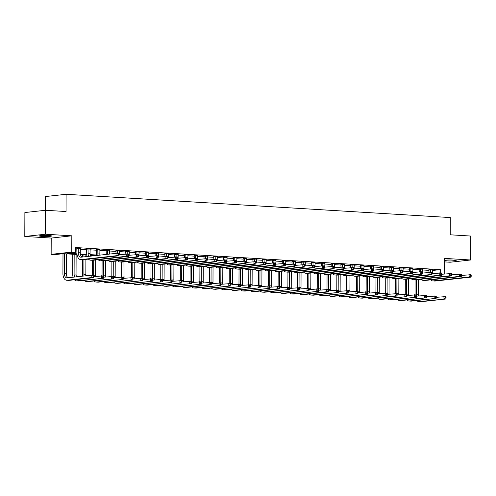 <?xml version="1.0" encoding="UTF-8"?>
<svg xmlns="http://www.w3.org/2000/svg" width="496" height="496" viewBox="0 0 496 496"><rect width="100%" height="100%" fill="white"/><g stroke="black" fill="none" stroke-linecap="round" stroke-linejoin="round"><path stroke-width="0.74" d="M41.912 236.363A6.15 0.496 -179.8 0 0 48.292 236.418A6.15 0.496 -179.8 0 0 51.627 235.991A6.15 0.496 -179.8 0 0 49.042 235.581A6.15 0.496 -179.8 0 0 42.662 235.519A6.15 0.496 -179.8 0 0 39.327 235.947A6.15 0.496 -179.8 0 0 41.912 236.363M444.267 260.636A6.15 0.496 -179.8 0 0 446.443 260.871A6.15 0.496 -179.8 0 0 452.823 260.927A6.15 0.496 -179.8 0 0 456.159 260.499A6.15 0.496 -179.8 0 0 453.573 260.09A6.15 0.496 -179.8 0 0 444.273 260.282M77.029 254.491L63.42 253.673L55.062 254.584L51.15 254.343L71.771 252.092L75.683 252.334L67.326 253.245L76.961 253.828M51.206 238.068L71.827 235.817L45.421 234.217L45.502 210.279L24.881 212.53L24.8 236.468L51.206 238.068L51.15 254.343M45.434 210.285L45.483 196.54L66.104 194.289L450.287 217.564L450.232 234.8L470.772 236.046L470.685 259.985L444.28 258.385L444.224 273.997M444.267 261.882L450.07 262.235L470.685 259.985M45.421 234.217L24.8 236.468M432.394 270.5L440.324 269.638L75.696 247.541L75.683 252.334M75.696 248.961L76.936 249.035M80.284 249.24L86.719 249.631M90.067 249.835L96.497 250.226M99.845 250.424L106.28 250.815M109.628 251.019L116.058 251.41M119.412 251.608L125.841 251.999M129.189 252.204L135.625 252.594M138.973 252.799L145.402 253.183M148.75 253.388L155.186 253.778M158.534 253.983L164.963 254.374M168.311 254.572L174.747 254.963M178.095 255.167L184.524 255.558M187.872 255.762L194.308 256.147M197.656 256.351L204.085 256.742M207.433 256.947L213.869 257.337M217.217 257.536L223.646 257.926M226.994 258.131L233.43 258.521M236.778 258.72L243.207 259.11M246.562 259.315L252.991 259.706M256.339 259.91L262.775 260.295M266.123 260.499L272.552 260.89M275.9 261.094L282.336 261.485M285.684 261.683L292.113 262.074M295.461 262.279L301.897 262.669M305.245 262.874L311.674 263.258M315.022 263.463L321.458 263.853M324.806 264.058L331.235 264.449M334.583 264.647L341.019 265.038M344.367 265.242L350.796 265.633M354.15 265.831L360.58 266.222M363.928 266.426L370.363 266.817M373.711 267.022L380.141 267.406M383.489 267.611L389.924 268.001M393.272 268.206L399.702 268.596M403.05 268.795L409.485 269.185M412.833 269.39L419.263 269.781M422.611 269.979L429.046 270.37M432.413 269.836L428.953 269.632M422.629 269.241L419.176 269.043M412.852 268.652L409.392 268.448M403.068 268.057L399.615 267.852M393.291 267.468L389.831 267.263M383.507 266.873L380.048 266.668M373.73 266.278L370.27 266.079M363.946 265.689L360.487 265.484M354.169 265.093L350.709 264.895M344.385 264.504L340.926 264.3M334.608 263.909L331.148 263.705M324.824 263.32L321.365 263.116M315.047 262.725L311.587 262.52M305.263 262.13L301.804 261.931M295.48 261.541L292.026 261.336M285.702 260.946L282.243 260.747M275.919 260.357L272.465 260.152M266.141 259.761L262.682 259.557M256.358 259.166L252.898 258.968M246.58 258.577L243.121 258.373M236.797 257.982L233.337 257.784M227.019 257.393L223.56 257.188M217.236 256.798L213.776 256.593M207.458 256.209L203.999 256.004M197.675 255.614L194.215 255.409M187.891 255.018L184.438 254.82M178.114 254.429L174.654 254.225M168.33 253.834L164.877 253.636M158.553 253.245L155.093 253.041M148.769 252.65L145.309 252.445M138.992 252.055L135.532 251.856M129.208 251.466L125.748 251.261M119.431 250.871L115.971 250.672M109.647 250.282L106.187 250.077M99.87 249.686L96.41 249.482M90.086 249.097L86.626 248.893M80.309 248.502L76.849 248.298M71.827 235.817L71.771 252.092M440.324 269.638L440.312 272.856M45.502 210.279L66.042 211.525L66.104 194.289M95.486 255.614L90.278 255.297M86.812 255.087L80.501 254.702M80.364 254.033L86.738 254.423M90.142 254.628L96.522 255.012M430.348 269.483L430.429 272.254M432.487 269.613L432.382 273.625M429.04 272.329L428.885 269.421M461.416 275.435L471.064 274.716L471.2 275.323L470.419 275.274L470.413 276.229L471.194 276.278L471.2 275.323M471.194 276.278L471.057 277.109L435.141 281.034A7.204 4.166 93.5 0 1 434.732 281.04L432.772 280.922A7.204 4.166 93.5 0 1 430.77 279.849M471.057 277.109L469.098 276.991L433.188 280.91A7.204 4.166 93.5 0 1 432.772 280.922M470.413 276.229L469.098 276.991L469.111 274.598L470.419 275.274M430.441 269.768L429.046 269.923M415.034 294.736L415.084 279.849M418.438 279.533L418.382 294.822A4.805 2.778 -86.5 0 0 418.457 295.951M416.479 279.75L416.429 294.705A4.805 2.778 -86.5 0 0 416.429 294.816M436.275 297.327L445.923 296.602L446.059 297.209L445.272 297.16L445.272 298.121L446.053 298.164L446.059 297.209M446.053 298.164L445.916 298.995L421.141 301.704A7.204 4.166 93.5 0 1 420.732 301.711L418.779 301.593A7.204 4.166 93.5 0 1 416.77 300.52M445.916 298.995L419.188 301.58A7.204 4.166 93.5 0 1 418.779 301.593M445.272 298.121L443.957 298.877L443.963 296.484L445.272 297.16M420.565 268.888L420.651 271.659M422.71 269.018L422.604 273.036M419.256 271.74L419.108 268.832M451.639 274.846L461.286 274.127L461.416 274.728L460.635 274.679L460.635 275.64L461.416 275.683L461.416 274.728M461.416 275.683L461.274 276.52L425.363 280.438A7.204 4.166 93.5 0 1 424.948 280.451L422.995 280.327A7.204 4.166 93.5 0 1 420.986 279.254M461.274 276.52L459.321 276.402L423.404 280.321A7.204 4.166 93.5 0 1 422.995 280.327M460.635 275.64L459.321 276.402L459.327 274.003L460.635 274.679M420.658 269.173L419.263 269.328M410.787 268.299L410.868 271.07M412.926 268.423L412.821 272.44M409.479 271.145L409.324 268.237M441.855 274.251L451.503 273.532L451.639 274.133L450.858 274.09L450.852 275.044L451.633 275.094L451.639 274.133M451.633 275.094L451.496 275.925L415.58 279.843A7.204 4.166 93.5 0 1 415.171 279.856L413.211 279.738A7.204 4.166 93.5 0 1 411.209 278.665M451.496 275.925L449.537 275.807L413.627 279.725A7.204 4.166 93.5 0 1 413.211 279.738M450.852 275.044L449.537 275.807L449.55 273.414L450.858 274.09M410.88 268.584L409.485 268.733M401.004 267.704L401.09 270.475M403.149 267.834L403.037 271.851M399.695 270.556L399.547 267.648M432.072 273.662L441.725 272.936L441.855 273.544L441.074 273.494L441.074 274.455L441.855 274.499L441.855 273.544M441.855 274.499L441.713 275.336L405.802 279.254A7.204 4.166 93.5 0 1 405.387 279.26L403.434 279.143A7.204 4.166 93.5 0 1 401.425 278.07M441.713 275.336L439.76 275.212L403.843 279.136A7.204 4.166 93.5 0 1 403.434 279.143M441.074 274.455L439.76 275.212L439.766 272.819L441.074 273.494M401.097 267.989L399.702 268.144M405.251 294.14L405.306 279.26M408.654 278.944L408.605 294.233A4.805 2.778 -86.5 0 0 408.679 295.356M406.695 279.155L406.646 294.116A4.805 2.778 -86.5 0 0 406.646 294.227M426.492 296.732L436.139 296.013L436.275 296.614L435.494 296.571L435.488 297.526L436.275 297.575L436.275 296.614M436.275 297.575L436.133 298.406L411.364 301.109A7.204 4.166 93.5 0 1 410.955 301.122L408.995 300.998A7.204 4.166 93.5 0 1 406.987 299.925M436.133 298.406L409.405 300.991A7.204 4.166 93.5 0 1 408.995 300.998M435.488 297.526L434.174 298.288L434.186 295.895L435.494 296.571M395.473 293.545L395.523 278.665M398.877 278.349L398.821 293.638A4.805 2.778 -86.5 0 0 398.896 294.767M396.918 278.56L396.862 293.52A4.805 2.778 -86.5 0 0 396.868 293.632M416.714 296.143L426.362 295.418L426.498 296.025L425.711 295.976L425.711 296.93L426.492 296.98L426.498 296.025M426.492 296.98L426.349 297.811L401.58 300.514A7.204 4.166 93.5 0 1 401.171 300.526L399.218 300.409A7.204 4.166 93.5 0 1 397.209 299.336M426.349 297.811L399.627 300.396A7.204 4.166 93.5 0 1 399.218 300.409M425.711 296.93L424.396 297.693L424.402 295.3L425.711 295.976M385.69 292.956L385.745 278.07M389.093 277.754L389.038 293.049A4.805 2.778 -86.5 0 0 389.118 294.171M387.134 277.971L387.085 292.925A4.805 2.778 -86.5 0 0 387.085 293.037M406.931 295.548L416.578 294.829L416.714 295.43L415.933 295.38L415.927 296.341L416.714 296.385L416.714 295.43M416.714 296.385L416.572 297.222L391.803 299.925A7.204 4.166 93.5 0 1 391.394 299.931L389.434 299.813A7.204 4.166 93.5 0 1 387.426 298.741M416.572 297.222L389.844 299.807A7.204 4.166 93.5 0 1 389.434 299.813M415.927 296.341L414.613 297.104L414.625 294.711L415.933 295.38M391.226 267.108L391.307 269.886M393.365 267.239L393.26 271.256M389.912 269.96L389.763 267.053M422.294 273.067L431.942 272.347L432.078 272.949L431.297 272.905L431.291 273.86L432.072 273.91L432.078 272.949M432.072 273.91L431.935 274.741L396.019 278.659A7.204 4.166 93.5 0 1 395.61 278.671L393.65 278.554A7.204 4.166 93.5 0 1 391.648 277.475M431.935 274.741L429.976 274.623L394.06 278.541A7.204 4.166 93.5 0 1 393.65 278.554M431.291 273.86L429.976 274.623L429.989 272.23L431.297 272.905M391.319 267.4L389.924 267.549M375.912 292.361L375.962 277.481M379.316 277.165L379.26 292.454A4.805 2.778 -86.5 0 0 379.335 293.576M377.357 277.376L377.301 292.336A4.805 2.778 -86.5 0 0 377.301 292.448M397.153 294.953L406.801 294.233L406.937 294.835L406.15 294.791L406.15 295.746L406.931 295.796L406.937 294.835M406.931 295.796L406.788 296.627L382.019 299.33A7.204 4.166 93.5 0 1 381.61 299.342L379.657 299.224A7.204 4.166 93.5 0 1 377.648 298.146M406.788 296.627L380.066 299.212A7.204 4.166 93.5 0 1 379.657 299.224M406.15 295.746L404.835 296.509L404.841 294.116L406.15 294.791M381.443 266.519L381.529 269.291M383.588 266.65L383.476 270.661M380.134 269.371L379.986 266.464M412.511 272.478L422.164 271.752L422.294 272.36L421.513 272.31L421.513 273.265L422.294 273.315L422.294 272.36M422.294 273.315L422.152 274.145L386.235 278.07A7.204 4.166 93.5 0 1 385.826 278.076L383.873 277.958A7.204 4.166 93.5 0 1 381.864 276.886M422.152 274.145L420.199 274.028L384.282 277.952A7.204 4.166 93.5 0 1 383.873 277.958M421.513 273.265L420.199 274.028L420.205 271.634L421.513 272.31M381.536 266.805L380.141 266.96M371.665 265.924L371.746 268.702M373.804 266.054L373.699 270.072M370.351 268.776L370.202 265.868M402.733 271.882L412.381 271.163L412.517 271.765L411.736 271.715L411.73 272.676L412.511 272.719L412.517 271.765M412.511 272.719L412.374 273.556L376.458 277.475A7.204 4.166 93.5 0 1 376.049 277.487L374.089 277.369A7.204 4.166 93.5 0 1 372.087 276.291M412.374 273.556L410.415 273.439L374.499 277.357A7.204 4.166 93.5 0 1 374.089 277.369M411.73 272.676L410.415 273.439L410.421 271.045L411.736 271.715M371.752 266.216L370.363 266.364M361.882 265.335L361.968 268.107M364.027 265.465L363.915 269.477M360.573 268.181L360.425 265.273M392.95 271.287L402.597 270.568L402.733 271.169L401.952 271.126L401.946 272.081L402.733 272.13L402.733 271.169M402.733 272.13L402.591 272.961L366.674 276.88A7.204 4.166 93.5 0 1 366.265 276.892L364.312 276.774A7.204 4.166 93.5 0 1 362.303 275.702M402.591 272.961L400.638 272.843L364.721 276.762A7.204 4.166 93.5 0 1 364.312 276.774M401.946 272.081L400.638 272.843L400.644 270.45L401.952 271.126M361.975 265.62L360.58 265.769M352.104 264.74L352.185 267.511M354.243 264.87L354.138 268.888M350.79 267.592L350.641 264.684M383.172 270.698L392.82 269.979L392.956 270.58L392.169 270.531L392.169 271.492L392.95 271.535L392.956 270.58M392.95 271.535L392.813 272.372L356.897 276.291A7.204 4.166 93.5 0 1 356.488 276.303L354.528 276.179A7.204 4.166 93.5 0 1 352.52 275.106M392.813 272.372L390.854 272.248L354.938 276.173A7.204 4.166 93.5 0 1 354.528 276.179M392.169 271.492L390.854 272.248L390.86 269.855L392.169 270.531M352.191 265.025L350.802 265.18M342.321 264.145L342.401 266.922M344.46 264.275L344.354 268.293M341.012 266.997L340.864 264.089M373.389 270.103L383.036 269.384L383.172 269.985L382.391 269.942L382.385 270.897L383.172 270.946L383.172 269.985M383.172 270.946L383.03 271.777L347.113 275.695A7.204 4.166 93.5 0 1 346.704 275.708L344.751 275.59A7.204 4.166 93.5 0 1 342.742 274.517M383.03 271.777L381.071 271.659L345.16 275.578A7.204 4.166 93.5 0 1 344.751 275.59M382.385 270.897L381.071 271.659L381.083 269.266L382.391 269.942M342.414 264.436L341.019 264.585M366.129 291.772L366.184 276.886M369.532 276.57L369.477 291.859A4.805 2.778 -86.5 0 0 369.557 292.987M367.573 276.787L367.524 291.741A4.805 2.778 -86.5 0 0 367.524 291.853M387.37 294.364L397.017 293.638L397.153 294.246L396.372 294.196L396.366 295.157L397.147 295.201L397.153 294.246M397.147 295.201L397.011 296.038L372.242 298.741A7.204 4.166 93.5 0 1 371.826 298.747L369.873 298.629A7.204 4.166 93.5 0 1 367.865 297.557M397.011 296.038L395.052 295.914L370.283 298.623A7.204 4.166 93.5 0 1 369.873 298.629M396.366 295.157L395.052 295.914L395.064 293.52L396.372 294.196M356.351 291.177L356.401 276.297M359.749 275.981L359.699 291.27A4.805 2.778 -86.5 0 0 359.774 292.392M357.796 276.191L357.74 291.152A4.805 2.778 -86.5 0 0 357.74 291.264M377.586 293.768L387.24 293.049L387.37 293.651L386.589 293.607L386.589 294.562L387.37 294.612L387.37 293.651M387.37 294.612L387.227 295.442L362.458 298.146A7.204 4.166 93.5 0 1 362.049 298.158L360.09 298.04A7.204 4.166 93.5 0 1 358.087 296.961M387.227 295.442L360.505 298.028A7.204 4.166 93.5 0 1 360.09 298.04M386.589 294.562L385.274 295.325L385.28 292.931L386.589 293.607M346.568 290.582L346.623 275.702M349.971 275.385L349.916 290.675A4.805 2.778 -86.5 0 0 349.99 291.803M348.012 275.596L347.963 290.557A4.805 2.778 -86.5 0 0 347.963 290.668M367.809 293.179L377.456 292.454L377.592 293.062L376.811 293.012L376.805 293.967L377.586 294.016L377.592 293.062M377.586 294.016L377.45 294.847L352.681 297.55A7.204 4.166 93.5 0 1 352.265 297.563L350.312 297.445A7.204 4.166 93.5 0 1 348.304 296.372M377.45 294.847L350.722 297.433A7.204 4.166 93.5 0 1 350.312 297.445M376.805 293.967L375.491 294.729L375.503 292.336L376.811 293.012M336.79 289.993L336.84 275.113M340.188 274.79L340.138 290.086A4.805 2.778 -86.5 0 0 340.213 291.208M338.235 275.007L338.179 289.968A4.805 2.778 -86.5 0 0 338.179 290.079M358.025 292.584L367.679 291.865L367.809 292.466L367.028 292.417L367.028 293.378L367.809 293.427L367.809 292.466M367.809 293.427L367.666 294.258L342.897 296.961A7.204 4.166 93.5 0 1 342.488 296.974L340.529 296.85A7.204 4.166 93.5 0 1 338.526 295.777M367.666 294.258L340.944 296.844A7.204 4.166 93.5 0 1 340.529 296.85M367.028 293.378L365.713 294.14L365.719 291.747L367.028 292.417M327.007 289.397L327.056 274.517M330.41 274.201L330.355 289.49A4.805 2.778 -86.5 0 0 330.429 290.619M328.451 274.412L328.402 289.373A4.805 2.778 -86.5 0 0 328.402 289.484M348.248 291.989L357.895 291.27L358.031 291.877L357.25 291.828L357.244 292.783L358.025 292.832L358.031 291.877M358.025 292.832L357.889 293.663L333.12 296.366A7.204 4.166 93.5 0 1 332.704 296.379L330.751 296.261A7.204 4.166 93.5 0 1 328.743 295.188M357.889 293.663L331.161 296.248A7.204 4.166 93.5 0 1 330.751 296.261M357.244 292.783L355.93 293.545L355.942 291.152L357.25 291.828M332.537 263.556L332.624 266.327M334.682 263.686L334.577 267.697M331.229 266.408L331.08 263.5M363.611 269.514L373.259 268.789L373.395 269.396L372.608 269.347L372.608 270.301L373.389 270.351L373.395 269.396M373.389 270.351L373.246 271.182L337.336 275.106A7.204 4.166 93.5 0 1 336.927 275.113L334.967 274.995A7.204 4.166 93.5 0 1 332.959 273.922M373.246 271.182L371.293 271.064L335.377 274.989A7.204 4.166 93.5 0 1 334.967 274.995M372.608 270.301L371.293 271.064L371.299 268.671L372.608 269.347M332.63 263.841L331.241 263.996M317.229 288.808L317.279 273.922M320.627 273.606L320.577 288.901A4.805 2.778 -86.5 0 0 320.652 290.024M318.674 273.823L318.618 288.777A4.805 2.778 -86.5 0 0 318.618 288.889M338.464 291.4L348.111 290.681L348.248 291.282L347.467 291.233L347.467 292.194L348.248 292.237L348.248 291.282M348.248 292.237L348.105 293.074L323.336 295.777A7.204 4.166 93.5 0 1 322.927 295.783L320.968 295.666A7.204 4.166 93.5 0 1 318.965 294.593M348.105 293.074L321.377 295.659A7.204 4.166 93.5 0 1 320.968 295.666M347.467 292.194L346.152 292.956L346.158 290.557L347.467 291.233M322.76 262.961L322.84 265.738M324.899 263.091L324.793 267.108M321.451 265.813L321.296 262.905M353.828 268.919L363.475 268.2L363.611 268.801L362.83 268.751L362.824 269.712L363.611 269.762L363.611 268.801M363.611 269.762L363.469 270.593L327.552 274.511A7.204 4.166 93.5 0 1 327.143 274.524L325.184 274.406A7.204 4.166 93.5 0 1 323.181 273.327M363.469 270.593L361.51 270.475L325.599 274.393A7.204 4.166 93.5 0 1 325.184 274.406M362.824 269.712L361.51 270.475L361.522 268.082L362.83 268.751M322.853 263.252L321.458 263.401M307.446 288.213L307.495 273.333M310.849 273.017L310.794 288.306A4.805 2.778 -86.5 0 0 310.868 289.428M308.89 273.228L308.841 288.188A4.805 2.778 -86.5 0 0 308.841 288.3M328.687 290.805L338.334 290.086L338.47 290.687L337.689 290.644L337.683 291.598L338.464 291.648L338.47 290.687M338.464 291.648L338.328 292.479L313.553 295.182A7.204 4.166 93.5 0 1 313.143 295.194L311.19 295.077A7.204 4.166 93.5 0 1 309.182 293.998M338.328 292.479L311.6 295.064A7.204 4.166 93.5 0 1 311.19 295.077M337.683 291.598L336.369 292.361L336.375 289.968L337.689 290.644M312.976 262.372L313.063 265.143M315.121 262.502L315.016 266.513M311.668 265.217L311.519 262.31M344.05 268.324L353.698 267.604L353.834 268.212L353.047 268.162L353.047 269.117L353.828 269.167L353.834 268.212M353.828 269.167L353.685 269.998L317.775 273.922A7.204 4.166 93.5 0 1 317.359 273.928L315.406 273.811A7.204 4.166 93.5 0 1 313.398 272.738M353.685 269.998L351.732 269.88L315.816 273.798A7.204 4.166 93.5 0 1 315.406 273.811M353.047 269.117L351.732 269.88L351.738 267.487L353.047 268.162M313.069 262.657L311.68 262.812M297.662 287.624L297.718 272.738M301.066 272.422L301.016 287.711A4.805 2.778 -86.5 0 0 301.091 288.839M299.107 272.639L299.057 287.593A4.805 2.778 -86.5 0 0 299.057 287.705M318.903 290.216L328.55 289.49L328.687 290.098L327.906 290.048L327.899 291.009L328.687 291.053L328.687 290.098M328.687 291.053L328.544 291.89L303.775 294.593A7.204 4.166 93.5 0 1 303.366 294.599L301.407 294.481A7.204 4.166 93.5 0 1 299.404 293.409M328.544 291.89L326.591 291.766L301.816 294.469A7.204 4.166 93.5 0 1 301.407 294.481M327.899 291.009L326.591 291.766L326.597 289.373L327.906 290.048M303.199 261.776L303.279 264.554M305.338 261.907L305.232 265.924M301.89 264.628L301.735 261.721M334.267 267.735L343.914 267.015L344.05 267.617L343.269 267.567L343.263 268.528L344.044 268.572L344.05 267.617M344.044 268.572L343.908 269.409L307.991 273.327A7.204 4.166 93.5 0 1 307.582 273.339L305.623 273.215A7.204 4.166 93.5 0 1 303.62 272.143M343.908 269.409L341.949 269.291L306.038 273.209A7.204 4.166 93.5 0 1 305.623 273.215M343.263 268.528L341.949 269.291L341.961 266.891L343.269 267.567M303.292 262.062L301.897 262.217M287.885 287.029L287.934 272.149M291.288 271.833L291.233 287.122A4.805 2.778 -86.5 0 0 291.307 288.244M289.329 272.044L289.28 287.004A4.805 2.778 -86.5 0 0 289.28 287.116M309.126 289.621L318.773 288.901L318.909 289.503L318.122 289.459L318.122 290.414L318.903 290.464L318.909 289.503M318.903 290.464L318.761 291.295L293.992 293.998A7.204 4.166 93.5 0 1 293.582 294.01L291.629 293.892A7.204 4.166 93.5 0 1 289.621 292.814M318.761 291.295L292.039 293.88A7.204 4.166 93.5 0 1 291.629 293.892M318.122 290.414L316.808 291.177L316.814 288.784L318.122 289.459M293.415 261.187L293.502 263.959M295.56 261.318L295.455 265.329M292.107 264.033L291.958 261.125M324.483 267.139L334.137 266.42L334.267 267.022L333.486 266.978L333.486 267.933L334.267 267.983L334.267 267.022M334.267 267.983L334.124 268.813L298.214 272.732A7.204 4.166 93.5 0 1 297.798 272.744L295.845 272.626A7.204 4.166 93.5 0 1 293.837 271.554M334.124 268.813L332.171 268.696L296.255 272.614A7.204 4.166 93.5 0 1 295.845 272.626M333.486 267.933L332.171 268.696L332.177 266.302L333.486 266.978M293.508 261.473L292.113 261.621M278.101 286.434L278.157 271.554M281.505 271.238L281.449 286.527A4.805 2.778 -86.5 0 0 281.53 287.655M279.546 271.448L279.496 286.409A4.805 2.778 -86.5 0 0 279.496 286.521M299.342 289.032L308.989 288.306L309.126 288.914L308.345 288.864L308.338 289.819L309.126 289.869L309.126 288.914M309.126 289.869L308.983 290.699L284.214 293.403A7.204 4.166 93.5 0 1 283.805 293.415L281.846 293.297A7.204 4.166 93.5 0 1 279.837 292.225M308.983 290.699L282.255 293.285A7.204 4.166 93.5 0 1 281.846 293.297M308.338 289.819L307.024 290.582L307.036 288.188L308.345 288.864M283.638 260.592L283.718 263.364M285.777 260.722L285.671 264.74M282.329 263.444L282.174 260.536M314.706 266.55L324.353 265.825L324.489 266.433L323.708 266.383L323.702 267.344L324.483 267.387L324.489 266.433M324.483 267.387L324.347 268.224L288.43 272.143A7.204 4.166 93.5 0 1 288.021 272.149L286.062 272.031A7.204 4.166 93.5 0 1 284.059 270.959M324.347 268.224L322.388 268.1L286.477 272.025A7.204 4.166 93.5 0 1 286.062 272.031M323.702 267.344L322.388 268.1L322.4 265.707L323.708 266.383M283.731 260.877L282.336 261.032M268.324 285.845L268.373 270.959M271.727 270.642L271.672 285.938A4.805 2.778 -86.5 0 0 271.746 287.06M269.768 270.859L269.712 285.814A4.805 2.778 -86.5 0 0 269.712 285.925M289.565 288.436L299.212 287.717L299.348 288.319L298.561 288.269L298.561 289.23L299.342 289.273L299.348 288.319M299.342 289.273L299.2 290.11L274.431 292.814A7.204 4.166 93.5 0 1 274.021 292.82L272.068 292.702A7.204 4.166 93.5 0 1 270.06 291.629M299.2 290.11L272.478 292.696A7.204 4.166 93.5 0 1 272.068 292.702M298.561 289.23L297.247 289.993L297.253 287.599L298.561 288.269M273.854 259.997L273.941 262.775M275.999 260.127L275.888 264.145M272.546 262.849L272.397 259.941M304.922 265.955L314.576 265.236L314.706 265.837L313.925 265.794L313.925 266.749L314.706 266.798L314.706 265.837M314.706 266.798L314.563 267.629L278.653 271.548A7.204 4.166 93.5 0 1 278.237 271.56L276.284 271.442A7.204 4.166 93.5 0 1 274.276 270.363M314.563 267.629L312.61 267.511L276.694 271.43A7.204 4.166 93.5 0 1 276.284 271.442M313.925 266.749L312.61 267.511L312.616 265.118L313.925 265.794M273.947 260.288L272.552 260.437M264.077 259.408L264.157 262.179M266.216 259.538L266.11 263.55M262.762 262.26L262.613 259.352M295.145 265.366L304.792 264.641L304.928 265.248L304.147 265.199L304.141 266.154L304.922 266.203L304.928 265.248M304.922 266.203L304.786 267.034L268.869 270.959A7.204 4.166 93.5 0 1 268.46 270.965L266.501 270.847A7.204 4.166 93.5 0 1 264.498 269.774M304.786 267.034L302.827 266.916L266.91 270.841A7.204 4.166 93.5 0 1 266.501 270.847M304.141 266.154L302.827 266.916L302.833 264.523L304.147 265.199M264.17 259.693L262.775 259.848M254.293 258.813L254.38 261.59M256.438 258.943L256.327 262.961M252.985 261.665L252.836 258.757M285.361 264.771L295.008 264.052L295.145 264.653L294.364 264.604L294.364 265.565L295.145 265.608L295.145 264.653M295.145 265.608L295.002 266.445L259.086 270.363A7.204 4.166 93.5 0 1 258.676 270.376L256.723 270.258A7.204 4.166 93.5 0 1 254.715 269.179M295.002 266.445L293.049 266.327L257.133 270.246A7.204 4.166 93.5 0 1 256.723 270.258M294.364 265.565L293.049 266.327L293.055 263.934L294.364 264.604M254.386 259.104L252.991 259.253M244.516 258.224L244.596 260.995M246.655 258.354L246.549 262.365M243.201 261.07L243.052 258.162M275.584 264.176L285.231 263.457L285.367 264.058L284.586 264.015L284.58 264.969L285.361 265.019L285.367 264.058M285.361 265.019L285.225 265.85L249.308 269.774A7.204 4.166 93.5 0 1 248.899 269.781L246.94 269.663A7.204 4.166 93.5 0 1 244.931 268.59M285.225 265.85L283.266 265.732L247.349 269.65A7.204 4.166 93.5 0 1 246.94 269.663M284.58 264.969L283.266 265.732L283.272 263.339L284.586 264.015M244.602 258.509L243.214 258.658M234.732 257.629L234.813 260.4M236.877 257.759L236.766 261.776M233.424 260.481L233.275 257.573M265.8 263.587L275.447 262.868L275.584 263.469L274.803 263.419L274.796 264.38L275.584 264.424L275.584 263.469M275.584 264.424L275.441 265.261L239.525 269.179A7.204 4.166 93.5 0 1 239.115 269.192L237.162 269.068A7.204 4.166 93.5 0 1 235.154 267.995M275.441 265.261L273.488 265.143L237.572 269.061A7.204 4.166 93.5 0 1 237.162 269.068M274.796 264.38L273.488 265.143L273.494 262.744L274.803 263.419M234.825 257.914L233.43 258.069M224.955 257.04L225.035 259.811M227.094 257.164L226.988 261.181M223.64 259.885L223.491 256.978M256.023 262.992L265.67 262.272L265.806 262.874L265.019 262.83L265.019 263.785L265.8 263.835L265.806 262.874M265.8 263.835L265.658 264.666L229.747 268.584A7.204 4.166 93.5 0 1 229.338 268.596L227.379 268.479A7.204 4.166 93.5 0 1 225.37 267.406M265.658 264.666L263.705 264.548L227.788 268.466A7.204 4.166 93.5 0 1 227.379 268.479M265.019 263.785L263.705 264.548L263.711 262.155L265.019 262.83M225.041 257.325L223.653 257.474M215.171 256.444L215.252 259.216M217.31 256.575L217.205 260.592M213.863 259.296L213.708 256.389M246.239 262.403L255.886 261.677L256.023 262.285L255.242 262.235L255.235 263.196L256.023 263.24L256.023 262.285M256.023 263.24L255.88 264.07L219.964 267.995A7.204 4.166 93.5 0 1 219.554 268.001L217.601 267.883A7.204 4.166 93.5 0 1 215.593 266.811M255.88 264.07L253.921 263.953L218.011 267.877A7.204 4.166 93.5 0 1 217.601 267.883M255.235 263.196L253.921 263.953L253.933 261.559L255.242 262.235M215.264 256.73L213.869 256.885M205.387 255.849L205.474 258.627M207.533 255.979L207.427 259.997M204.079 258.701L203.93 255.793M236.462 261.807L246.109 261.088L246.245 261.69L245.458 261.64L245.458 262.601L246.239 262.651L246.245 261.69M246.239 262.651L246.097 263.481L210.186 267.4A7.204 4.166 93.5 0 1 209.771 267.412L207.818 267.294A7.204 4.166 93.5 0 1 205.809 266.216M246.097 263.481L244.144 263.364L208.227 267.282A7.204 4.166 93.5 0 1 207.818 267.294M245.458 262.601L244.144 263.364L244.15 260.97L245.458 261.64M205.48 256.141L204.092 256.289M195.61 255.26L195.691 258.032M197.749 255.39L197.644 259.402M194.302 258.106L194.147 255.204M226.678 261.218L236.325 260.493L236.462 261.101L235.681 261.051L235.674 262.006L236.456 262.055L236.462 261.101M236.456 262.055L236.319 262.886L200.403 266.811A7.204 4.166 93.5 0 1 199.993 266.817L198.034 266.699A7.204 4.166 93.5 0 1 196.032 265.627M236.319 262.886L234.36 262.768L198.45 266.687A7.204 4.166 93.5 0 1 198.034 266.699M235.674 262.006L234.36 262.768L234.372 260.375L235.681 261.051M195.703 255.545L194.308 255.7M185.826 254.665L185.913 257.443M187.972 254.795L187.866 258.813M184.518 257.517L184.369 254.609M216.901 260.623L226.548 259.904L226.678 260.505L225.897 260.456L225.897 261.417L226.678 261.46L226.678 260.505M226.678 261.46L226.536 262.297L190.625 266.216A7.204 4.166 93.5 0 1 190.21 266.228L188.257 266.11A7.204 4.166 93.5 0 1 186.248 265.031M226.536 262.297L224.583 262.179L188.666 266.098A7.204 4.166 93.5 0 1 188.257 266.11M225.897 261.417L224.583 262.179L224.589 259.786L225.897 260.456M185.919 254.95L184.524 255.105M176.049 254.076L176.13 256.847M178.188 254.206L178.083 258.218M174.741 256.922L174.586 254.014M207.117 260.028L216.764 259.309L216.901 259.91L216.12 259.867L216.113 260.822L216.895 260.871L216.901 259.91M216.895 260.871L216.758 261.702L180.842 265.62A7.204 4.166 93.5 0 1 180.432 265.633L178.473 265.515A7.204 4.166 93.5 0 1 176.471 264.442M216.758 261.702L214.799 261.584L178.889 265.503A7.204 4.166 93.5 0 1 178.473 265.515M216.113 260.822L214.799 261.584L214.811 259.191L216.12 259.867M176.142 254.361L174.747 254.51M166.265 253.481L166.352 256.252M168.411 253.611L168.299 257.629M164.957 256.333L164.808 253.425M197.334 259.439L206.987 258.714L207.117 259.321L206.336 259.272L206.336 260.233L207.117 260.276L207.117 259.321M207.117 260.276L206.975 261.113L171.064 265.031A7.204 4.166 93.5 0 1 170.649 265.038L168.696 264.92A7.204 4.166 93.5 0 1 166.687 263.847M206.975 261.113L205.022 260.989L169.105 264.914A7.204 4.166 93.5 0 1 168.696 264.92M206.336 260.233L205.022 260.989L205.028 258.596L206.336 259.272M166.358 253.766L164.963 253.921M156.488 252.886L156.569 255.663M158.627 253.016L158.522 257.033M155.174 255.738L155.025 252.83M187.556 258.844L197.203 258.125L197.34 258.726L196.559 258.683L196.552 259.637L197.334 259.687L197.34 258.726M197.334 259.687L197.197 260.518L161.281 264.436A7.204 4.166 93.5 0 1 160.871 264.449L158.912 264.331A7.204 4.166 93.5 0 1 156.91 263.252M197.197 260.518L195.238 260.4L159.321 264.318A7.204 4.166 93.5 0 1 158.912 264.331M196.552 259.637L195.238 260.4L195.25 258.007L196.559 258.683M156.581 253.177L155.186 253.326M146.704 252.297L146.791 255.068M148.85 252.427L148.738 256.438M145.396 255.149L145.247 252.241M177.773 258.255L187.426 257.529L187.556 258.137L186.775 258.087L186.775 259.042L187.556 259.092L187.556 258.137M187.556 259.092L187.414 259.923L151.497 263.847A7.204 4.166 93.5 0 1 151.088 263.853L149.135 263.736A7.204 4.166 93.5 0 1 147.126 262.663M187.414 259.923L185.461 259.805L149.544 263.729A7.204 4.166 93.5 0 1 149.135 263.736M186.775 259.042L185.461 259.805L185.467 257.412L186.775 258.087M146.797 252.582L145.402 252.737M136.927 251.701L137.008 254.479M139.066 251.832L138.961 255.849M135.613 254.553L135.464 251.646M167.995 257.66L177.642 256.94L177.779 257.542L176.998 257.492L176.991 258.453L177.773 258.503L177.779 257.542M177.773 258.503L177.636 259.334L141.72 263.252A7.204 4.166 93.5 0 1 141.31 263.264L139.351 263.147A7.204 4.166 93.5 0 1 137.349 262.068M177.636 259.334L175.677 259.216L139.76 263.134A7.204 4.166 93.5 0 1 139.351 263.147M176.991 258.453L175.677 259.216L175.683 256.823L176.998 257.492M137.014 251.993L135.625 252.142M127.143 251.112L127.23 253.884M129.289 251.243L129.177 255.254M125.835 253.958L125.686 251.05M158.212 257.064L167.859 256.345L167.995 256.947L167.214 256.903L167.208 257.858L167.995 257.908L167.995 256.947M167.995 257.908L167.853 258.738L131.936 262.663A7.204 4.166 93.5 0 1 131.527 262.669L129.574 262.551A7.204 4.166 93.5 0 1 127.565 261.479M167.853 258.738L165.9 258.621L129.983 262.539A7.204 4.166 93.5 0 1 129.574 262.551M167.208 257.858L165.9 258.621L165.906 256.227L167.214 256.903M127.236 251.398L125.841 251.553M117.366 250.517L117.447 253.289M119.505 250.647L119.4 254.665M116.052 253.369L115.903 250.461M148.434 256.475L158.081 255.756L158.218 256.358L157.43 256.308L157.43 257.269L158.212 257.312L158.218 256.358M158.212 257.312L158.075 258.149L122.159 262.068A7.204 4.166 93.5 0 1 121.749 262.08L119.79 261.956A7.204 4.166 93.5 0 1 117.781 260.884M158.075 258.149L156.116 258.032L120.199 261.95A7.204 4.166 93.5 0 1 119.79 261.956M157.43 257.269L156.116 258.032L156.122 255.632L157.43 256.308M117.453 250.802L116.064 250.957M107.582 249.928L107.663 254.287M109.721 250.052L109.616 254.07M106.268 254.436L106.125 249.866M138.651 255.88L148.298 255.161L148.434 255.762L147.653 255.719L147.647 256.674L148.434 256.723L148.434 255.762M148.434 256.723L148.292 257.554L112.375 261.473A7.204 4.166 93.5 0 1 111.966 261.485L110.013 261.367A7.204 4.166 93.5 0 1 108.004 260.295M148.292 257.554L146.332 257.436L110.422 261.355A7.204 4.166 93.5 0 1 110.013 261.367M147.647 256.674L146.332 257.436L146.345 255.043L147.653 255.719M107.675 250.213L106.28 250.362M258.54 285.25L258.596 270.37M261.944 270.053L261.888 285.343A4.805 2.778 -86.5 0 0 261.969 286.471M259.985 270.264L259.935 285.225A4.805 2.778 -86.5 0 0 259.935 285.336M279.781 287.841L289.428 287.122L289.565 287.723L288.784 287.68L288.777 288.635L289.559 288.684L289.565 287.723M289.559 288.684L289.422 289.515L264.653 292.218A7.204 4.166 93.5 0 1 264.244 292.231L262.285 292.113A7.204 4.166 93.5 0 1 260.276 291.034M289.422 289.515L262.694 292.101A7.204 4.166 93.5 0 1 262.285 292.113M288.777 288.635L287.463 289.397L287.475 287.004L288.784 287.68M248.763 284.661L248.812 269.774M252.16 269.458L252.111 284.747A4.805 2.778 -86.5 0 0 252.185 285.876M250.207 269.675L250.151 284.63A4.805 2.778 -86.5 0 0 250.151 284.741M270.004 287.252L279.651 286.533L279.781 287.134L279 287.085L279 288.046L279.781 288.089L279.781 287.134M279.781 288.089L279.639 288.926L254.87 291.629A7.204 4.166 93.5 0 1 254.46 291.636L252.501 291.518A7.204 4.166 93.5 0 1 250.499 290.445M279.639 288.926L277.686 288.802L252.917 291.512A7.204 4.166 93.5 0 1 252.501 291.518M279 288.046L277.686 288.802L277.692 286.409L279 287.085M238.979 284.065L239.035 269.185M242.383 268.869L242.327 284.158A4.805 2.778 -86.5 0 0 242.401 285.281M240.424 269.08L240.374 284.041A4.805 2.778 -86.5 0 0 240.374 284.152M260.22 286.657L269.867 285.938L270.004 286.539L269.223 286.496L269.216 287.451L269.998 287.5L270.004 286.539M269.998 287.5L269.861 288.331L245.092 291.034A7.204 4.166 93.5 0 1 244.677 291.047L242.724 290.929A7.204 4.166 93.5 0 1 240.715 289.85M269.861 288.331L243.133 290.916A7.204 4.166 93.5 0 1 242.724 290.929M269.216 287.451L267.902 288.213L267.914 285.82L269.223 286.496M229.202 283.476L229.251 268.59M232.599 268.274L232.55 283.563A4.805 2.778 -86.5 0 0 232.624 284.692M230.646 268.491L230.59 283.445A4.805 2.778 -86.5 0 0 230.59 283.557M250.437 286.068L260.09 285.343L260.22 285.95L259.439 285.901L259.439 286.855L260.22 286.905L260.22 285.95M260.22 286.905L260.078 287.736L235.309 290.445A7.204 4.166 93.5 0 1 234.899 290.451L232.94 290.334A7.204 4.166 93.5 0 1 230.938 289.261M260.078 287.736L233.356 290.321A7.204 4.166 93.5 0 1 232.94 290.334M259.439 286.855L258.125 287.618L258.131 285.225L259.439 285.901M219.418 282.881L219.468 268.001M222.822 267.679L222.766 282.974A4.805 2.778 -86.5 0 0 222.84 284.096M220.863 267.896L220.813 282.856A4.805 2.778 -86.5 0 0 220.813 282.968M240.659 285.473L250.306 284.754L250.443 285.355L249.662 285.305L249.655 286.266L250.437 286.316L250.443 285.355M250.437 286.316L250.3 287.147L225.531 289.85A7.204 4.166 93.5 0 1 225.116 289.862L223.163 289.738A7.204 4.166 93.5 0 1 221.154 288.666M250.3 287.147L223.572 289.732A7.204 4.166 93.5 0 1 223.163 289.738M249.655 286.266L248.341 287.029L248.353 284.636L249.662 285.305M209.641 282.286L209.69 267.406M213.038 267.09L212.989 282.379A4.805 2.778 -86.5 0 0 213.063 283.507M211.085 267.301L211.029 282.261A4.805 2.778 -86.5 0 0 211.029 282.373M230.876 284.878L240.529 284.158L240.659 284.766L239.878 284.716L239.878 285.671L240.659 285.721L240.659 284.766M240.659 285.721L240.517 286.552L215.748 289.255A7.204 4.166 93.5 0 1 215.338 289.267L213.379 289.149A7.204 4.166 93.5 0 1 211.377 288.077M240.517 286.552L213.795 289.137A7.204 4.166 93.5 0 1 213.379 289.149M239.878 285.671L238.564 286.434L238.57 284.041L239.878 284.716M199.857 281.697L199.907 266.811M203.261 266.495L203.205 281.79A4.805 2.778 -86.5 0 0 203.279 282.912M201.302 266.712L201.252 281.666A4.805 2.778 -86.5 0 0 201.252 281.778M221.098 284.289L230.745 283.569L230.882 284.171L230.101 284.121L230.094 285.082L230.876 285.126L230.882 284.171M230.876 285.126L230.739 285.963L205.97 288.666A7.204 4.166 93.5 0 1 205.555 288.672L203.602 288.554A7.204 4.166 93.5 0 1 201.593 287.482M230.739 285.963L204.011 288.548A7.204 4.166 93.5 0 1 203.602 288.554M230.094 285.082L228.78 285.845L228.786 283.445L230.101 284.121M190.073 281.102L190.129 266.222M193.477 265.906L193.428 281.195A4.805 2.778 -86.5 0 0 193.502 282.317M191.524 266.116L191.468 281.077A4.805 2.778 -86.5 0 0 191.468 281.189M211.315 283.693L220.962 282.974L221.098 283.576L220.317 283.532L220.311 284.487L221.098 284.537L221.098 283.576M221.098 284.537L220.956 285.367L196.187 288.071A7.204 4.166 93.5 0 1 195.777 288.083L193.818 287.965A7.204 4.166 93.5 0 1 191.816 286.886M220.956 285.367L194.227 287.953A7.204 4.166 93.5 0 1 193.818 287.965M220.311 284.487L219.003 285.25L219.009 282.856L220.317 283.532M180.296 280.513L180.346 265.627M183.7 265.31L183.644 280.6A4.805 2.778 -86.5 0 0 183.718 281.728M181.741 265.527L181.691 280.482A4.805 2.778 -86.5 0 0 181.691 280.593M201.537 283.104L211.184 282.379L211.321 282.987L210.533 282.937L210.533 283.898L211.315 283.941L211.321 282.987M211.315 283.941L211.178 284.778L186.403 287.482A7.204 4.166 93.5 0 1 185.994 287.488L184.041 287.37A7.204 4.166 93.5 0 1 182.032 286.297M211.178 284.778L209.219 284.654L184.45 287.358A7.204 4.166 93.5 0 1 184.041 287.37M210.533 283.898L209.219 284.654L209.225 282.261L210.533 282.937M170.512 279.918L170.568 265.038M173.916 264.721L173.867 280.011A4.805 2.778 -86.5 0 0 173.941 281.133M171.957 264.932L171.907 279.893A4.805 2.778 -86.5 0 0 171.907 280.004M191.754 282.509L201.401 281.79L201.537 282.391L200.756 282.348L200.75 283.303L201.537 283.352L201.537 282.391M201.537 283.352L201.395 284.183L176.626 286.886A7.204 4.166 93.5 0 1 176.216 286.899L174.257 286.781A7.204 4.166 93.5 0 1 172.248 285.702M201.395 284.183L174.666 286.769A7.204 4.166 93.5 0 1 174.257 286.781M200.75 283.303L199.435 284.065L199.448 281.672L200.756 282.348M160.735 279.322L160.785 264.442M164.139 264.126L164.083 279.415A4.805 2.778 -86.5 0 0 164.157 280.544M162.18 264.337L162.124 279.298A4.805 2.778 -86.5 0 0 162.13 279.409M181.976 281.92L191.623 281.195L191.76 281.802L190.972 281.753L190.972 282.708L191.754 282.757L191.76 281.802M191.754 282.757L191.611 283.588L166.842 286.291A7.204 4.166 93.5 0 1 166.433 286.304L164.48 286.186A7.204 4.166 93.5 0 1 162.471 285.113M191.611 283.588L164.889 286.173A7.204 4.166 93.5 0 1 164.48 286.186M190.972 282.708L189.658 283.47L189.664 281.077L190.972 281.753M150.951 278.733L151.007 263.847M154.355 263.531L154.299 278.826A4.805 2.778 -86.5 0 0 154.38 279.949M152.396 263.748L152.346 278.709A4.805 2.778 -86.5 0 0 152.346 278.814M172.193 281.325L181.84 280.606L181.976 281.207L181.195 281.158L181.189 282.119L181.976 282.162L181.976 281.207M181.976 282.162L181.834 282.999L157.065 285.702A7.204 4.166 93.5 0 1 156.655 285.708L154.696 285.591A7.204 4.166 93.5 0 1 152.687 284.518M181.834 282.999L155.105 285.584A7.204 4.166 93.5 0 1 154.696 285.591M181.189 282.119L179.874 282.881L179.887 280.488L181.195 281.158M141.174 278.138L141.224 263.258M144.578 262.942L144.522 278.231A4.805 2.778 -86.5 0 0 144.596 279.36M142.619 263.153L142.563 278.113A4.805 2.778 -86.5 0 0 142.563 278.225M162.415 280.73L172.062 280.011L172.199 280.612L171.411 280.569L171.411 281.523L172.193 281.573L172.199 280.612M172.193 281.573L172.05 282.404L147.281 285.107A7.204 4.166 93.5 0 1 146.872 285.119L144.919 285.002A7.204 4.166 93.5 0 1 142.91 283.929M172.05 282.404L145.328 284.989A7.204 4.166 93.5 0 1 144.919 285.002M171.411 281.523L170.097 282.286L170.103 279.893L171.411 280.569M131.39 277.549L131.446 262.663M134.794 262.347L134.738 277.636A4.805 2.778 -86.5 0 0 134.819 278.764M132.835 262.564L132.785 277.518A4.805 2.778 -86.5 0 0 132.785 277.63M152.632 280.141L162.279 279.422L162.415 280.023L161.634 279.973L161.628 280.934L162.409 280.978L162.415 280.023M162.409 280.978L162.273 281.815L137.504 284.518A7.204 4.166 93.5 0 1 137.088 284.524L135.135 284.406A7.204 4.166 93.5 0 1 133.126 283.334M162.273 281.815L135.544 284.4A7.204 4.166 93.5 0 1 135.135 284.406M161.628 280.934L160.313 281.697L160.326 279.298L161.634 279.973M121.613 276.954L121.663 262.074M125.011 261.758L124.961 277.047A4.805 2.778 -86.5 0 0 125.035 278.169M123.058 261.969L123.002 276.929A4.805 2.778 -86.5 0 0 123.002 277.041M142.848 279.546L152.501 278.826L152.632 279.428L151.85 279.384L151.85 280.339L152.632 280.389L152.632 279.428M152.632 280.389L152.489 281.22L127.72 283.923A7.204 4.166 93.5 0 1 127.311 283.935L125.352 283.817A7.204 4.166 93.5 0 1 123.349 282.739M152.489 281.22L125.767 283.805A7.204 4.166 93.5 0 1 125.352 283.817M151.85 280.339L150.536 281.102L150.542 278.709L151.85 279.384M111.829 276.365L111.885 261.479M115.233 261.163L115.177 276.452A4.805 2.778 -86.5 0 0 115.252 277.58M113.274 261.38L113.224 276.334A4.805 2.778 -86.5 0 0 113.224 276.446M133.071 278.957L142.718 278.231L142.854 278.839L142.073 278.789L142.067 279.75L142.848 279.794L142.854 278.839M142.848 279.794L142.712 280.624L117.943 283.334A7.204 4.166 93.5 0 1 117.527 283.34L115.574 283.222A7.204 4.166 93.5 0 1 113.565 282.15M142.712 280.624L115.983 283.21A7.204 4.166 93.5 0 1 115.574 283.222M142.067 279.75L140.752 280.507L140.765 278.113L142.073 278.789M102.052 275.77L102.102 260.89M105.45 260.574L105.4 275.863A4.805 2.778 -86.5 0 0 105.474 276.985M103.497 260.784L103.441 275.745A4.805 2.778 -86.5 0 0 103.441 275.857M123.287 278.361L132.94 277.642L133.071 278.244L132.289 278.194L132.289 279.155L133.071 279.205L133.071 278.244M133.071 279.205L132.928 280.035L108.159 282.739A7.204 4.166 93.5 0 1 107.75 282.751L105.791 282.627A7.204 4.166 93.5 0 1 103.788 281.554M132.928 280.035L106.206 282.621A7.204 4.166 93.5 0 1 105.791 282.627M132.289 279.155L130.975 279.918L130.981 277.524L132.289 278.194M92.268 275.175L92.318 260.295M92.337 255.955L92.337 255.421M95.672 259.978L95.616 275.268A4.805 2.778 -86.5 0 0 95.691 276.396M93.713 260.189L93.663 275.15A4.805 2.778 -86.5 0 0 93.663 275.261M113.51 277.772L123.157 277.047L123.293 277.655L122.512 277.605L122.506 278.56L123.287 278.609L123.293 277.655M123.287 278.609L123.151 279.44L98.382 282.143A7.204 4.166 93.5 0 1 97.966 282.156L96.013 282.038A7.204 4.166 93.5 0 1 94.004 280.965M123.151 279.44L96.422 282.026A7.204 4.166 93.5 0 1 96.013 282.038M122.506 278.56L121.191 279.322L121.204 276.929L122.512 277.605M97.799 249.333L97.879 253.884A4.805 2.778 -86.5 0 0 98.01 255.341M99.944 249.463L99.832 254.008A4.805 2.778 -86.5 0 0 99.913 255.13M96.571 255.496A7.204 4.166 93.5 0 1 96.484 254.039L96.342 249.277M128.873 255.291L138.52 254.566L138.657 255.173L137.869 255.124L137.869 256.085L138.651 256.128L138.657 255.173M138.651 256.128L138.508 256.959L102.598 260.884A7.204 4.166 93.5 0 1 102.188 260.89L100.229 260.772A7.204 4.166 93.5 0 1 98.22 259.699M138.508 256.959L136.555 256.841L100.638 260.766A7.204 4.166 93.5 0 1 100.229 260.772M137.869 256.085L136.555 256.841L136.561 254.448L137.869 255.124M97.892 249.618L96.503 249.773M82.572 276.167A7.204 4.166 93.5 0 1 82.485 274.71L82.541 259.699M82.547 257.027L82.559 254.826M85.907 255.031L85.901 256.661M85.889 259.383L85.839 274.679A4.805 2.778 -86.5 0 0 85.913 275.801M83.948 254.913L83.942 256.872M83.936 259.6L83.88 274.555A4.805 2.778 -86.5 0 0 84.01 276.012M103.726 277.177L113.373 276.458L113.51 277.059L112.728 277.01L112.728 277.971L113.51 278.014L113.51 277.059M113.51 278.014L113.367 278.851L88.598 281.554A7.204 4.166 93.5 0 1 88.189 281.561L86.23 281.443A7.204 4.166 93.5 0 1 84.227 280.37M113.367 278.851L86.639 281.437A7.204 4.166 93.5 0 1 86.23 281.443M112.728 277.971L111.414 278.733L111.42 276.34L112.728 277.01M88.021 248.738L88.096 253.295A4.805 2.778 -86.5 0 0 88.765 256.345M90.16 248.868L90.055 253.413A4.805 2.778 -86.5 0 0 90.57 256.147M87.11 256.525A7.204 4.166 93.5 0 1 86.707 253.444L86.558 248.682M119.09 254.696L128.737 253.977L128.873 254.578L128.092 254.535L128.086 255.49L128.873 255.539L128.873 254.578M128.873 255.539L128.731 256.37L92.814 260.288A7.204 4.166 93.5 0 1 92.405 260.301L90.446 260.183A7.204 4.166 93.5 0 1 88.443 259.104M128.731 256.37L126.771 256.252L90.861 260.171A7.204 4.166 93.5 0 1 90.446 260.183M128.086 255.49L126.771 256.252L126.784 253.859L128.092 254.535M88.114 249.029L86.719 249.178M73.11 277.196A7.204 4.166 93.5 0 1 72.707 274.114L72.776 254.237M76.124 254.442L76.055 274.083A4.805 2.778 -86.5 0 0 76.57 276.824M74.171 254.324L74.102 273.966A4.805 2.778 -86.5 0 0 74.766 277.016M93.949 276.582L103.596 275.863L103.732 276.464L102.951 276.421L102.945 277.376L103.726 277.425L103.732 276.464M103.726 277.425L103.59 278.256L78.814 280.959A7.204 4.166 93.5 0 1 78.405 280.972L76.452 280.854A7.204 4.166 93.5 0 1 74.443 279.775M103.59 278.256L76.861 280.841A7.204 4.166 93.5 0 1 76.452 280.854M102.945 277.376L101.63 278.138L101.637 275.745L102.951 276.421M78.238 248.149L78.318 252.7A4.805 2.778 -86.5 0 0 80.811 257.188A4.805 2.778 -86.5 0 0 81.09 257.182L117 253.264L118.959 253.382L119.096 253.989L118.308 253.94L118.308 254.894L119.09 254.944L119.096 253.989M80.383 248.279L80.271 252.817A4.805 2.778 -86.5 0 0 82.026 257.083M119.09 254.944L118.947 255.775L116.994 255.657L81.077 259.582A7.204 4.166 93.5 0 1 80.668 259.588A7.204 4.166 93.5 0 1 76.923 252.855L76.781 248.093M118.947 255.775L83.037 259.699A7.204 4.166 93.5 0 1 82.621 259.706L80.668 259.588M118.308 254.894L116.994 255.657L117 253.264L118.308 253.94M78.331 248.434L76.942 248.589M93.949 276.83L93.949 275.875L93.167 275.826L93.161 276.787L93.949 276.83L93.806 277.667L91.853 277.543L67.078 280.252A7.204 4.166 93.5 0 1 66.669 280.259A7.204 4.166 93.5 0 1 62.924 273.525L62.998 253.716M66.346 253.847L66.278 273.488A4.805 2.778 -86.5 0 0 68.026 277.754M64.387 253.729L64.319 273.37A4.805 2.778 -86.5 0 0 66.817 277.865A4.805 2.778 -86.5 0 0 67.09 277.853L91.859 275.15L93.812 275.268L93.949 275.875M93.806 277.667L69.037 280.37A7.204 4.166 93.5 0 1 68.628 280.376L66.669 280.259M93.161 276.787L91.853 277.543L91.859 275.15L93.167 275.826M435.141 281.034L433.188 280.91M418.382 294.822L416.429 294.705M421.141 301.704L419.188 301.58M425.363 280.438L423.404 280.321M415.58 279.843L413.627 279.725M405.802 279.254L403.843 279.136M408.605 294.233L406.646 294.116M411.364 301.109L409.405 300.991M398.821 293.638L396.862 293.52M401.58 300.514L399.627 300.396M389.038 293.049L387.085 292.925M391.803 299.925L389.844 299.807M396.019 278.659L394.06 278.541M379.26 292.454L377.301 292.336M382.019 299.33L380.066 299.212M386.235 278.07L384.282 277.952M376.458 277.475L374.499 277.357M366.674 276.88L364.721 276.762M356.897 276.291L354.938 276.173M347.113 275.695L345.16 275.578M369.477 291.859L367.524 291.741M372.242 298.741L370.283 298.623M359.699 291.27L357.74 291.152M362.458 298.146L360.505 298.028M349.916 290.675L347.963 290.557M352.681 297.55L350.722 297.433M340.138 290.086L338.179 289.968M342.897 296.961L340.944 296.844M330.355 289.49L328.402 289.373M333.12 296.366L331.161 296.248M337.336 275.106L335.377 274.989M320.577 288.901L318.618 288.777M323.336 295.777L321.377 295.659M327.552 274.511L325.599 274.393M310.794 288.306L308.841 288.188M313.553 295.182L311.6 295.064M317.775 273.922L315.816 273.798M301.016 287.711L299.057 287.593M303.775 294.593L301.816 294.469M307.991 273.327L306.038 273.209M291.233 287.122L289.28 287.004M293.992 293.998L292.039 293.88M298.214 272.732L296.255 272.614M281.449 286.527L279.496 286.409M284.214 293.403L282.255 293.285M288.43 272.143L286.477 272.025M271.672 285.938L269.712 285.814M274.431 292.814L272.478 292.696M278.653 271.548L276.694 271.43M268.869 270.959L266.91 270.841M259.086 270.363L257.133 270.246M249.308 269.774L247.349 269.65M239.525 269.179L237.572 269.061M229.747 268.584L227.788 268.466M219.964 267.995L218.011 267.877M210.186 267.4L208.227 267.282M200.403 266.811L198.45 266.687M190.625 266.216L188.666 266.098M180.842 265.62L178.889 265.503M171.064 265.031L169.105 264.914M161.281 264.436L159.321 264.318M151.497 263.847L149.544 263.729M141.72 263.252L139.76 263.134M131.936 262.663L129.983 262.539M122.159 262.068L120.199 261.95M112.375 261.473L110.422 261.355M261.888 285.343L259.935 285.225M264.653 292.218L262.694 292.101M252.111 284.747L250.151 284.63M254.87 291.629L252.917 291.512M242.327 284.158L240.374 284.041M245.092 291.034L243.133 290.916M232.55 283.563L230.59 283.445M235.309 290.445L233.356 290.321M222.766 282.974L220.813 282.856M225.531 289.85L223.572 289.732M212.989 282.379L211.029 282.261M215.748 289.255L213.795 289.137M203.205 281.79L201.252 281.666M205.97 288.666L204.011 288.548M193.428 281.195L191.468 281.077M196.187 288.071L194.227 287.953M183.644 280.6L181.691 280.482M186.403 287.482L184.45 287.358M173.867 280.011L171.907 279.893M176.626 286.886L174.666 286.769M164.083 279.415L162.124 279.298M166.842 286.291L164.889 286.173M154.299 278.826L152.346 278.709M157.065 285.702L155.105 285.584M144.522 278.231L142.563 278.113M147.281 285.107L145.328 284.989M134.738 277.636L132.785 277.518M137.504 284.518L135.544 284.4M124.961 277.047L123.002 276.929M127.72 283.923L125.767 283.805M115.177 276.452L113.224 276.334M117.943 283.334L115.983 283.21M105.4 275.863L103.441 275.745M108.159 282.739L106.206 282.621M95.616 275.268L93.663 275.15M98.382 282.143L96.422 282.026M99.832 254.008L97.879 253.884M102.598 260.884L100.638 260.766M85.839 274.679L83.88 274.555M88.598 281.554L86.639 281.437M90.055 253.413L88.096 253.295M92.814 260.288L90.861 260.171M76.055 274.083L74.102 273.966M78.814 280.959L76.861 280.841M80.271 252.817L78.318 252.7M83.037 259.699L81.077 259.582M66.278 273.488L64.319 273.37M69.037 280.37L67.078 280.252"/></g></svg>
